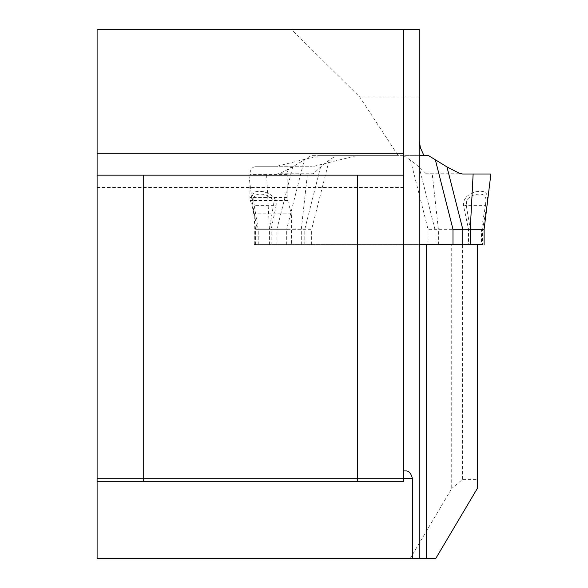 <?xml version="1.0" encoding="UTF-8"?>
<svg xmlns="http://www.w3.org/2000/svg" width="588" height="588" viewBox="0 0 588 588"><rect width="100%" height="100%" fill="white"/><g stroke="black" fill="none" stroke-linecap="round" stroke-linejoin="round"><path stroke-width="0.44" stroke-dasharray="2.94 2.21" d="M435.701 558.6L97.101 558.6L97.101 29.4L291.45 29.4L359.805 97.086L398.201 155.666L319.313 155.666L274.941 166.727L312.199 166.727L292.618 166.727A7.695 5.439 90 0 0 287.179 174.416L287.179 197.494A7.695 5.439 90 0 0 287.598 200.449L291.545 213.878L291.545 244.645L254.288 244.645L462.8 244.645M291.545 244.645L419.193 244.645L419.193 155.666L319.313 155.666M410.137 558.6L451.724 488.518L451.724 244.645M477.287 488.518L477.287 479.352L462.602 479.352L451.724 488.518M477.287 479.352L477.287 244.681M462.602 479.352L462.602 244.645M359.805 97.086L419.193 97.086L419.193 29.4L291.45 29.4M274.941 166.727L255.361 166.727A7.695 5.439 90 0 0 249.922 174.416L249.922 197.494A7.695 5.439 90 0 0 250.341 200.449L254.288 213.878L254.288 244.645M419.193 97.086L419.193 140.907M428.637 155.666L311.037 155.666L292.714 166.918L280.461 173.203L277.08 174.004L312.353 174.004L314.043 173.203L320.607 166.918L329.184 160.215L336.005 155.666L398.201 155.666M97.101 478.603L97.101 470.915L97.101 478.603L403.618 478.603L97.101 478.603M97.101 175.158L97.101 187.469L97.101 175.158L403.618 175.158L403.618 187.469L403.618 175.158M97.101 481.682L403.618 481.682L403.618 29.4M403.618 470.915L406.308 470.915M292.618 166.727L255.361 166.727M291.545 213.878L254.288 213.878M356.571 155.666L312.199 166.727M484.115 229.298L482.601 229.298L482.601 244.681L255.567 244.674L452.995 244.645M403.677 155.666L410.498 160.215L419.075 166.918L425.631 173.203L427.322 174.004L490.899 174.004L427.322 174.004M257.074 244.674L257.074 229.291L255.567 229.291L286.679 229.291L304.216 160.215M329.184 160.215L311.647 229.291L271.171 229.291L276.095 205.896A4.616 0.647 -171.9 0 1 273.42 205.33L272.95 200.795L271.222 198.163L268.121 195.877L264.019 194.437L260.116 194.025L257.199 194.437L255.295 195.466L254.185 197.098L253.722 199.428L254.192 205.33A4.616 0.647 171.9 0 0 252.913 205.896L252.23 198.222L252.553 195.194L253.619 193.07L255.677 191.732L259.058 191.203L263.799 191.732L268.995 193.606L273.053 196.576L275.375 200.001L276.242 203.72L276.095 205.896M410.498 160.215L428.035 229.298L470.29 229.298L466.262 205.33L466.725 200.795L468.452 198.163L471.554 195.877L475.663 194.437L479.558 194.025L482.483 194.437L484.387 195.466L485.497 197.098L485.96 199.428L485.482 205.33A4.616 0.647 -171.9 0 1 486.761 205.896L487.445 198.222L487.129 195.194L486.063 193.07L484.005 191.732L480.616 191.203L475.883 191.732L470.687 193.606L466.629 196.576L464.3 200.001L463.44 203.72L463.587 205.896L468.511 229.298L468.511 244.681M336.005 155.666L311.037 155.666M269.392 244.674L269.392 229.291L257.074 229.291L252.913 205.896M463.587 205.896A4.616 0.647 171.9 0 0 466.262 205.33L485.482 205.33L481.454 229.298L482.601 229.298L486.761 205.896M258.22 244.674L258.22 229.291L254.192 205.33L273.42 205.33L269.392 229.291L271.171 229.291L271.171 244.674M312.353 174.004L277.08 174.004M287.179 174.416L249.922 174.416M287.179 197.494L249.922 197.494M287.598 200.449L250.341 200.449M311.647 244.674L311.647 229.291M428.035 244.681L428.035 229.298M286.679 244.674L286.679 229.291M292.714 166.918L276.882 229.291L276.882 244.674M269.414 244.674L269.414 229.291L266.548 174.004M304.775 244.674L304.775 229.291L320.607 166.918M301.291 244.674L301.291 229.291L307.443 174.004M434.907 244.681L434.907 229.298L419.075 166.918M438.383 244.681L438.383 229.298L432.231 174.004M459.213 173.203L425.631 173.203M314.043 173.203L280.461 173.203M470.29 244.681L470.29 229.298L481.454 229.298L481.454 244.681M403.618 187.469L97.101 187.469M255.567 244.674L255.567 229.291L248.775 174.004"/><path stroke-width="0.88" d="M426.403 244.645L426.403 558.6L419.193 558.6L419.193 29.4L97.101 29.4L97.101 558.6L419.193 558.6L419.193 244.645L462.8 244.645M426.403 558.6L435.701 558.6L477.287 488.518L477.287 244.681M419.193 155.666L419.193 140.907L420.413 147.691L423.963 155.666L419.193 155.666M403.618 29.4L403.618 481.682L97.101 481.682M403.618 175.158L97.101 175.158M412.445 558.6L412.445 478.603L403.618 478.603M403.618 470.915L406.308 470.915C409.145 471.128 411.188 473.693 412.445 478.603M357.467 175.158L357.467 481.682M143.251 175.158L143.251 481.682M423.963 155.666L428.637 155.666L446.968 166.918L462.8 229.298L452.995 229.298L435.458 160.215M452.995 244.681L470.26 244.681L470.26 229.298L484.115 229.298L490.899 174.004L462.602 174.004L459.213 173.203L446.968 166.918M473.134 174.004L470.26 229.298L462.8 229.298L462.8 244.681M470.26 244.681L482.601 244.681M490.899 174.004L462.602 174.004M403.618 153.262L97.101 153.262M452.995 244.645L452.995 229.298M484.115 229.298L484.115 244.681"/></g></svg>
